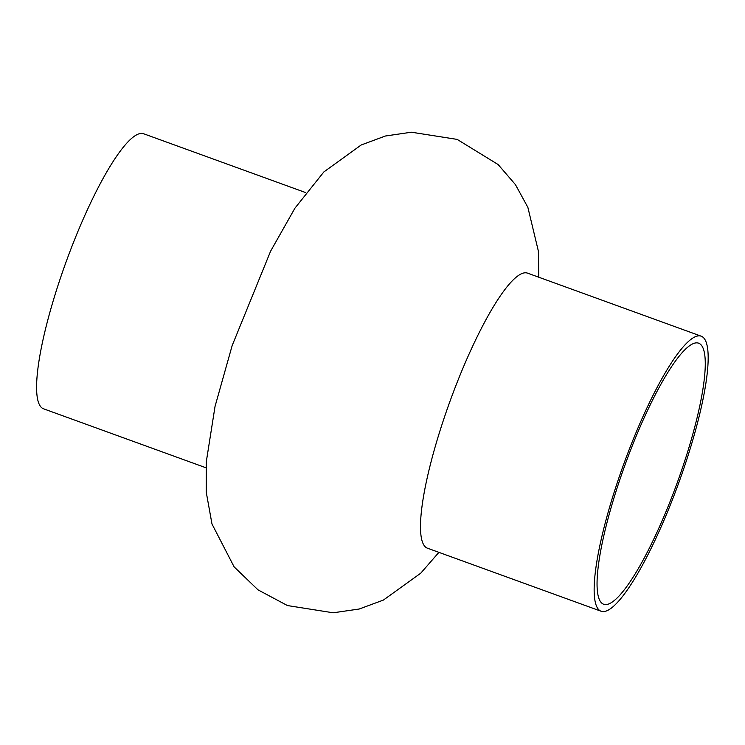 <?xml version="1.0" encoding="UTF-8"?>
<svg xmlns="http://www.w3.org/2000/svg" width="745" height="745" viewBox="0 0 745 745"><rect width="100%" height="100%" fill="white"/><g stroke="black" fill="none" stroke-linecap="round" stroke-linejoin="round"><path stroke-width="1.12" d="M616.925 483.71A146.346 29.064 -70 0 1 701.101 336.153A146.346 29.064 -70 0 1 678.471 483.635A146.346 29.064 -70 0 1 601.206 611.282A146.346 29.064 -70 0 1 616.925 483.71M601.206 611.282L427.537 548.227A146.346 29.064 -70 0 1 443.266 420.655A146.346 29.064 -70 0 1 527.432 273.098L701.101 336.153M618.667 483.198A138.905 27.584 -70 0 1 698.559 343.156A138.905 27.584 -70 0 1 677.084 483.132A138.905 27.584 -70 0 1 603.748 604.279A138.905 27.584 -70 0 1 618.667 483.198M205.955 467.767L43.648 408.837A146.346 29.064 -70 0 1 59.367 281.265A146.346 29.064 -70 0 1 143.534 133.718L305.832 192.648M538.793 277.233L538.374 251.139L527.87 207.361L515.428 184.611L498.135 164.552L457.151 139.389L411.408 132.21L385.37 136.018L361.176 144.996L323.842 171.955L294.927 208.181L270.612 251.177L232.179 345.531L215.044 406.397L206.318 461.602L206.216 492.007L211.98 523.977L234.135 566.898L258.012 589.854L287.449 605.555L333.173 612.79L359.211 609.019L383.405 600.07L420.739 573.203L438.907 552.352"/></g></svg>
